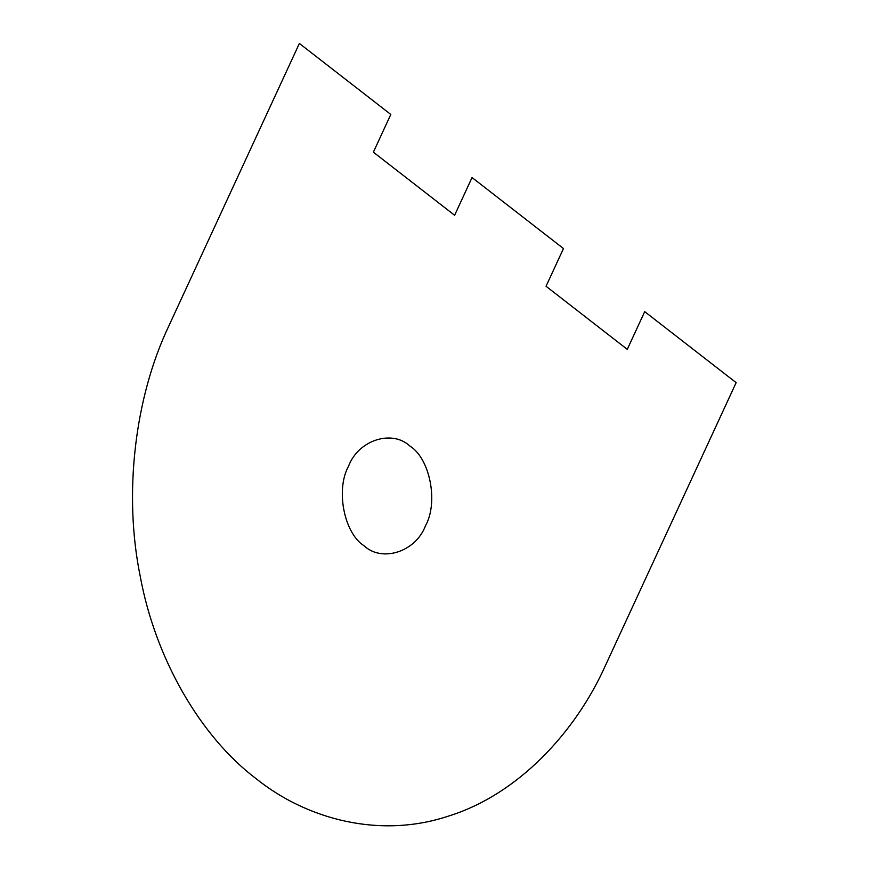 <?xml version="1.0" encoding="UTF-8"?>
<svg xmlns="http://www.w3.org/2000/svg" width="869" height="869" viewBox="0 0 869 869"><rect width="100%" height="100%" fill="white"/><g stroke="black" fill="none" stroke-linecap="round" stroke-linejoin="round"><path stroke-width="1.3" d="M425.473 525.799C415.806 551.772 382.023 562.743 364.035 545.743C343.983 533.208 335.499 489.399 348.599 466.099C358.267 440.138 392.06 429.167 410.049 446.166C430.09 458.702 438.573 502.499 425.473 525.799M644.711 311.645L736.141 382.653L605.421 665.556C575.474 732.437 518.011 794.364 449.023 815.926C380.34 839.041 307.105 819.532 256.322 778.852C200.011 736.369 155.247 658.213 140.181 576.071C123.517 494.45 134.489 398.208 168.651 326.353L299.37 43.45L390.8 114.458L373.377 152.173L454.617 215.273L472.041 177.548L563.47 248.556L546.047 286.27L627.277 349.371L644.711 311.645"/></g></svg>

